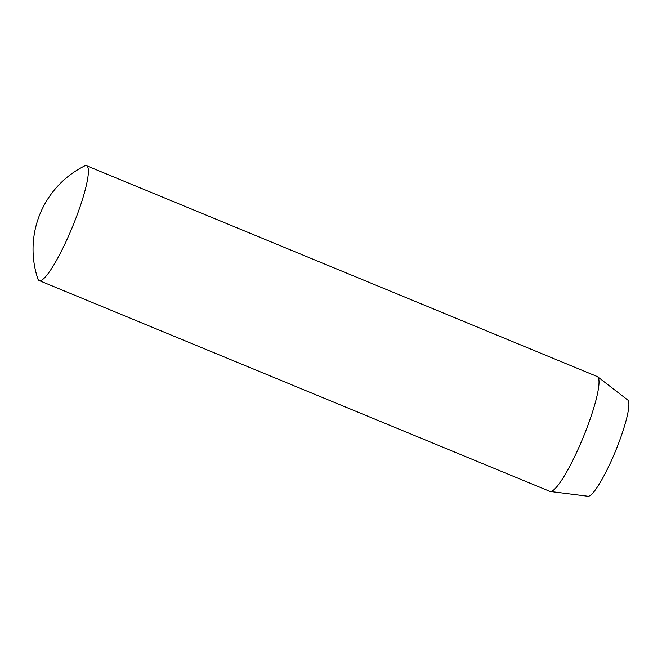<?xml version="1.0" encoding="UTF-8"?>
<svg xmlns="http://www.w3.org/2000/svg" width="662" height="662" viewBox="0 0 662 662"><rect width="100%" height="100%" fill="white"/><g stroke="black" fill="none" stroke-linecap="round" stroke-linejoin="round"><path stroke-width="0.99" d="M84.918 165.814A62.104 10.253 112.4 0 1 86.598 165.757A62.104 10.253 112.4 0 1 74.127 222.763A62.104 10.253 112.4 0 1 40.887 280.514A62.104 10.253 112.4 0 1 39.207 280.58A62.104 10.253 112.4 0 1 37.85 278.834A93.16 93.16 0 0 1 84.405 166.038A62.104 10.253 112.4 0 1 84.918 165.814M39.207 280.58L549.824 491.353A62.104 10.253 -67.6 0 0 550.271 491.469L587.98 496.243A52.124 8.606 -67.6 0 0 589.014 496.095A52.124 8.606 -67.6 0 0 616.479 448.704A52.124 8.606 -67.6 0 0 627.717 399.98L597.62 376.761A62.104 10.253 -67.6 0 0 597.215 376.529L86.598 165.757M550.271 491.469A62.104 10.253 -67.6 0 0 551.504 491.287A62.104 10.253 -67.6 0 0 584.232 434.826A62.104 10.253 -67.6 0 0 597.62 376.761"/></g></svg>
